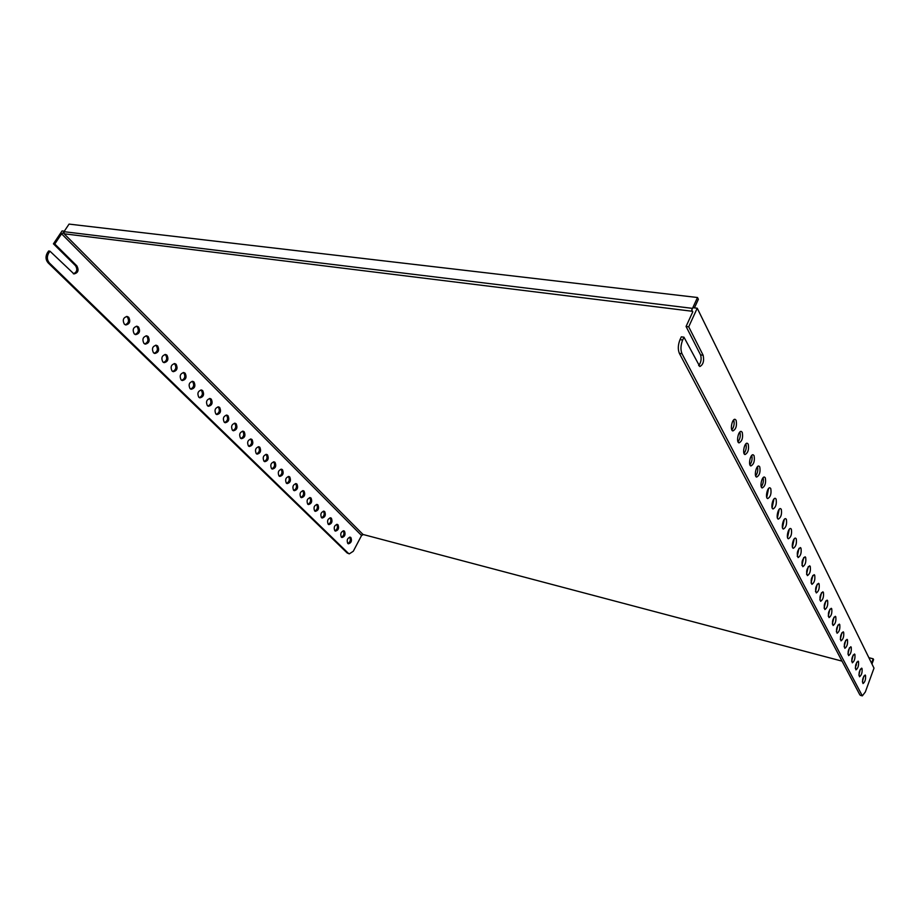 <?xml version="1.0" encoding="UTF-8"?>
<svg xmlns="http://www.w3.org/2000/svg" width="920" height="920" viewBox="0 0 920 920"><rect width="100%" height="100%" fill="white"/><g stroke="black" fill="none" stroke-linecap="round" stroke-linejoin="round"><path stroke-width="1.38" d="M48.668 253.115L49.956 251.183L48.622 250.999L47.322 252.931L48.668 253.115C46.69 256.76 46.966 260.084 49.484 263.085L48.15 262.89C45.62 259.888 45.344 256.565 47.322 252.931M697.233 308.211L688.712 326.807L703.133 355.235C704.294 361.008 703.179 364.78 699.809 366.539L683.962 337.18L682.686 339.986C680.639 345.207 680.409 349.796 682.019 353.751L862.327 695.876L865.341 691.978L874 668.138L697.233 308.211L692.829 307.683L697.509 297.516L69.057 224.1L64.308 231.196L62.077 230.92L53.429 243.823L75.543 265.719C77.717 269.514 76.992 272.193 73.347 273.757M683.962 337.18L681.317 336.823L680.029 339.618L682.686 339.986M128.708 317.285L127.201 316.48C123.268 317.457 122.325 320.022 124.349 324.185L125.821 324.967C129.754 324.012 130.72 321.448 128.708 317.285M126.5 316.457L127.385 317.066C129.375 320.666 128.65 323.242 125.212 324.772M733.688 419.922C734.654 423.522 734.045 426.857 731.86 429.916M736.115 420.267C737.092 425.661 736.023 429.214 732.918 430.928C729.767 430.606 732.032 418.45 735.091 419.336L736.115 420.267M138.517 327.025L137.08 326.243C133.193 327.209 132.238 329.751 134.228 333.879L135.642 334.638C139.541 333.695 140.495 331.154 138.517 327.025M136.379 326.209L137.207 326.796C139.161 330.36 138.437 332.913 135.033 334.443M739.852 432.043C740.761 435.574 740.151 438.84 738.024 441.841M742.244 432.331C743.187 437.667 742.13 441.174 739.07 442.876C735.988 442.554 738.277 430.548 741.255 431.434L742.244 432.331M148.166 336.582L146.774 335.834C142.934 336.789 141.979 339.308 143.934 343.401L145.302 344.137C149.155 343.195 150.109 340.676 148.166 336.582M146.073 335.8L146.866 336.352C148.775 339.882 148.051 342.412 144.693 343.942M745.879 443.865C746.718 447.338 746.108 450.547 744.038 453.491M748.213 444.107C749.121 449.374 748.075 452.847 745.073 454.549C742.06 454.216 744.36 442.37 747.27 443.256L748.213 444.107M157.653 345.989L156.308 345.253C152.501 346.207 151.558 348.703 153.467 352.762L154.79 353.475C158.596 352.544 159.551 350.048 157.653 345.989M155.606 345.218L156.342 345.747C158.228 349.243 157.504 351.75 154.192 353.268M751.755 455.411C752.537 458.827 751.928 461.978 749.915 464.864M754.055 455.618C754.929 460.816 753.894 464.255 750.938 465.934C747.994 465.6 750.306 453.905 753.146 454.791L754.055 455.618M166.968 355.223L165.669 354.51C161.908 355.453 160.965 357.938 162.84 361.962L164.128 362.652C167.888 361.732 168.831 359.248 166.968 355.223M164.967 354.476L165.669 354.982C167.509 358.432 166.796 360.928 163.518 362.445M757.494 466.693C758.23 470.039 757.608 473.133 755.665 475.973M759.747 466.854C760.598 471.983 759.575 475.387 756.665 477.066C753.79 476.732 756.113 465.186 758.885 466.06L759.747 466.854M176.134 364.308L174.869 363.607C171.155 364.55 170.211 367.011 172.052 371.001L173.293 371.68C177.019 370.76 177.962 368.299 176.134 364.308M174.179 363.572L174.834 364.055C176.651 367.471 175.927 369.943 172.695 371.461M763.106 477.721C763.784 481.01 763.174 484.035 761.277 486.829M765.313 477.836C766.141 482.897 765.118 486.266 762.255 487.945C759.448 487.6 761.783 476.192 764.485 477.066L765.313 477.836M185.138 373.232L183.919 372.565C180.239 373.497 179.308 375.935 181.113 379.891L182.309 380.546C185.989 379.626 186.933 377.188 185.138 373.232M183.23 372.519L183.839 372.979C185.621 376.36 184.908 378.81 181.711 380.328M768.579 488.497L766.762 497.432M770.764 488.566C771.558 493.568 770.546 496.903 767.728 498.571C764.98 498.226 767.326 486.956 769.959 487.818L770.764 488.566M193.993 382.007L192.809 381.363C189.175 382.283 188.243 384.709 190.026 388.631L191.176 389.275C194.821 388.355 195.753 385.94 193.993 382.007M192.119 381.317L192.705 381.754C194.453 385.1 193.74 387.527 190.578 389.045M773.938 499.019L772.121 507.794M776.077 499.054C776.848 503.999 775.847 507.299 773.076 508.955C770.396 508.61 772.731 497.478 775.307 498.341L776.077 499.054M202.699 390.643L201.56 390.011C197.961 390.931 197.041 393.346 198.777 397.221L199.905 397.854C203.492 396.934 204.435 394.542 202.699 390.643M200.87 389.976L201.411 390.379C203.136 393.691 202.434 396.106 199.306 397.624M779.182 509.323L777.365 517.937M781.287 509.312C782.034 514.188 781.034 517.466 778.308 519.11C775.686 518.776 778.032 507.771 780.539 508.622L781.287 509.312M211.266 399.142L210.162 398.521C206.609 399.441 205.689 401.833 207.391 405.685L208.483 406.284C212.037 405.375 212.968 402.994 211.266 399.142M209.472 398.486L209.99 398.866C211.669 402.143 210.979 404.535 207.886 406.053M784.3 519.397L782.506 527.85M786.37 519.34C787.094 524.17 786.106 527.401 783.414 529.046C780.85 528.712 783.207 517.833 785.657 518.673L786.37 519.34M219.696 407.491L218.626 406.893C215.107 407.813 214.187 410.182 215.867 414L216.924 414.586C220.432 413.678 221.363 411.32 219.696 407.491M217.936 406.847L218.419 407.215C220.075 410.458 219.374 412.838 216.327 414.345M789.303 529.253L787.52 537.544M791.349 529.161C792.051 533.922 791.073 537.13 788.428 538.764C785.91 538.43 788.268 527.678 790.659 528.517L791.349 529.161M227.987 415.713L226.952 415.127C223.468 416.035 222.559 418.393 224.204 422.176L225.227 422.751C228.7 421.854 229.62 419.508 227.987 415.713M226.262 415.092L226.711 415.437C228.344 418.634 227.654 420.992 224.63 422.51M794.202 538.89L792.431 547.043M796.225 538.764C796.893 543.467 795.926 546.641 793.316 548.274C790.866 547.941 793.212 537.314 795.558 538.142L796.225 538.764M236.141 423.798L235.14 423.223C231.702 424.143 230.793 426.466 232.415 430.226L233.392 430.79C236.831 429.893 237.751 427.558 236.141 423.798M234.45 423.188L234.876 423.522C236.474 426.684 235.784 429.03 232.806 430.537M798.997 548.332L797.249 556.324M800.986 548.159C801.642 552.816 800.687 555.956 798.111 557.589C796.513 553.667 797.26 550.321 800.354 547.561L800.986 548.159M244.168 431.756L243.19 431.204C239.798 432.112 238.889 434.424 240.476 438.15L241.442 438.69C244.835 437.793 245.743 435.482 244.168 431.756M242.512 431.158L242.903 431.468C244.478 434.608 243.8 436.931 240.856 438.449M803.7 557.577L801.952 565.42M805.655 557.37C806.288 561.971 805.345 565.075 802.815 566.697C801.262 562.822 801.998 559.521 805.046 556.784L805.655 557.37M252.068 439.587L251.125 439.047C247.767 439.955 246.87 442.255 248.423 445.947L249.355 446.476C252.712 445.579 253.621 443.291 252.068 439.587M250.447 439.012L250.803 439.3C252.356 442.405 251.677 444.705 248.768 446.223M808.289 566.616L806.564 574.322M810.232 566.375C810.842 570.929 809.899 574.011 807.404 575.621C805.908 571.791 806.644 568.514 809.634 565.811L810.232 566.375M259.842 447.292L258.934 446.775C255.611 447.672 254.713 449.96 256.243 453.617L257.14 454.135C260.464 453.249 261.361 450.961 259.842 447.292M258.255 446.74L258.589 447.005C260.107 450.075 259.44 452.364 256.565 453.882M812.797 575.483L811.083 583.038M814.706 575.207C815.293 579.703 814.361 582.751 811.911 584.361C810.451 580.566 811.187 577.334 814.131 574.666L814.706 575.207M267.502 454.882L266.616 454.376C263.327 455.273 262.441 457.539 263.948 461.173L264.81 461.679C268.099 460.793 268.996 458.528 267.502 454.882M265.938 454.342L266.248 454.595C267.743 457.631 267.076 459.908 264.236 461.414M817.201 584.165L815.511 591.583M819.087 583.855C819.662 588.294 818.742 591.318 816.316 592.928C814.913 589.168 815.649 585.971 818.535 583.326L819.087 583.855M275.034 462.357L274.171 461.863C270.928 462.76 270.043 465.014 271.526 468.613L272.366 469.096C275.62 468.211 276.506 465.968 275.034 462.357M273.505 461.828L273.792 462.058C275.264 465.072 274.597 467.325 271.791 468.843M821.514 592.675L819.846 599.943M823.388 592.319C823.94 596.712 823.032 599.713 820.64 601.323C819.271 597.597 820.007 594.423 822.848 591.813L823.388 592.319M282.463 469.717L281.623 469.234C278.415 470.131 277.541 472.362 278.99 475.939L279.806 476.41C283.015 475.525 283.9 473.294 282.463 469.717M280.957 469.2L281.221 469.418C282.67 472.385 282.003 474.628 279.231 476.146M825.746 601.013L824.101 608.143M827.597 600.622C828.138 604.969 827.23 607.947 824.883 609.546C823.549 605.855 824.285 602.715 827.08 600.127L827.597 600.622M289.765 476.962L288.96 476.491C285.786 477.388 284.912 479.607 286.339 483.149L287.132 483.609C290.306 482.735 291.18 480.516 289.765 476.962M288.293 476.456L288.535 476.663C289.961 479.607 289.305 481.827 286.568 483.345M829.897 609.189L828.264 616.181M831.726 608.764C832.244 613.065 831.346 616.009 829.035 617.596C827.747 613.95 828.471 610.845 831.231 608.293L831.726 608.764M296.964 484.104L296.183 483.644C293.043 484.529 292.18 486.737 293.572 490.256L294.354 490.705C297.482 489.831 298.356 487.623 296.964 484.104M295.516 483.609L295.734 483.793C297.137 486.703 296.481 488.922 293.779 490.429M833.968 617.205L832.358 624.059M835.774 616.745C836.28 621 835.383 623.909 833.106 625.508C831.852 621.885 832.588 618.815 835.291 616.285L835.774 616.745M304.06 491.13L303.301 490.682C300.196 491.579 299.334 493.764 300.702 497.248L301.461 497.685C304.566 496.811 305.428 494.626 304.06 491.13M302.634 490.659L302.829 490.831C304.209 493.706 303.565 495.903 300.897 497.409M837.947 625.071L836.36 631.787M839.741 624.565C840.224 628.774 839.35 631.672 837.096 633.247C835.889 629.671 836.613 626.635 839.281 624.116L839.741 624.565M311.052 498.053L310.304 497.628C307.234 498.513 306.383 500.687 307.728 504.148L308.464 504.574C311.523 503.7 312.386 501.526 311.052 498.053M309.637 497.593L309.822 497.754C311.178 500.595 310.534 502.78 307.901 504.298M841.857 632.787L840.293 639.365M843.64 632.247C844.111 636.41 843.226 639.273 841.018 640.849C839.833 637.307 840.558 634.294 843.18 631.81L843.64 632.247M317.929 504.884L317.204 504.459C314.18 505.344 313.317 507.506 314.651 510.933L315.365 511.359C318.389 510.485 319.251 508.323 317.929 504.884M316.549 504.424L316.71 504.574C318.044 507.391 317.411 509.553 314.801 511.072M845.698 640.343L844.157 646.794M847.458 639.779C847.906 643.885 847.044 646.737 844.859 648.312C843.709 644.793 844.433 641.815 847.021 639.354L847.458 639.779M324.714 511.612L324.012 511.198C321.011 512.072 320.16 514.222 321.471 517.626L322.161 518.04C325.162 517.166 326.013 515.016 324.714 511.612M323.357 511.163L323.495 511.29C324.817 514.084 324.185 516.235 321.609 517.753M849.459 647.772L847.941 654.085M851.207 647.162C851.644 651.233 850.781 654.051 848.631 655.626C847.515 652.142 848.24 649.186 850.781 646.748L851.207 647.162M331.395 518.236L330.717 517.833C327.75 518.707 326.91 520.846 328.187 524.227L328.865 524.618C331.832 523.745 332.672 521.617 331.395 518.236M330.061 517.799L330.188 517.925C331.487 520.674 330.855 522.813 328.313 524.331M853.15 655.051L851.655 661.238M854.875 654.407C855.301 658.444 854.45 661.238 852.322 662.803C851.253 659.352 851.966 656.431 854.473 654.016L854.875 654.407M337.985 524.768L337.318 524.377C334.385 525.251 333.546 527.367 334.811 530.725L335.466 531.104C338.399 530.242 339.238 528.126 337.985 524.768M336.662 524.342L336.777 524.446C338.054 527.183 337.433 529.299 334.914 530.817M856.773 662.205L855.301 668.254M858.486 661.526C858.9 665.516 858.061 668.288 855.956 669.852C854.91 666.436 855.623 663.538 858.095 661.146L858.486 661.526M63.986 231.679L692.519 308.372L691.748 310.04L692.369 311.282L64.158 233.795L63.986 231.679L63.215 232.84L363.009 534.474M856.508 664.964L855.749 664.757M842.03 661.135L362.296 534.278M692.369 311.282L692.714 311.983M49.956 251.183L73.968 273.93C78.131 272.918 79.097 270.25 76.877 265.903L54.774 243.995L61.582 233.818L63.215 232.84M691.748 310.04L692.783 311.822L686.067 326.462L700.545 354.867C701.719 358.846 701.086 362.434 698.659 365.619M362.825 534.819L361.56 535.497L353.291 551.252L349.289 553.863L348.369 553.311L49.484 263.085M868.859 657.685L873.172 658.8L873.574 659.629L871.976 664.01M54.774 243.995L53.429 243.823M349.6 537.153L349.692 537.234C350.922 539.902 350.301 541.995 347.852 543.513M349.289 553.863L347.173 552.977L48.15 262.89M343.183 530.794L343.275 530.886C344.528 533.588 343.919 535.693 341.423 537.211M61.582 233.818L361.56 535.497M347.772 543.444L348.392 543.812C351.267 542.949 352.096 540.856 350.888 537.556L350.255 537.176C347.38 538.05 346.553 540.143 347.772 543.444M341.343 537.13L341.975 537.51C344.873 536.636 345.713 534.531 344.482 531.208L343.839 530.817C340.929 531.702 340.101 533.807 341.343 537.13M688.712 326.807L686.067 326.462M865.513 675.372C865.893 679.282 865.064 682.007 863.029 683.56C862.04 680.202 862.741 677.361 865.133 675.004L865.513 675.372M862.029 668.506C862.431 672.462 861.591 675.211 859.521 676.763C858.509 673.382 859.211 670.507 861.649 668.138L862.029 668.506M860.407 695.347L861.775 695.347M682.019 353.751L679.374 353.372L859.832 694.807M679.374 353.372C677.764 349.428 677.982 344.839 680.029 339.618M863.811 676.119L862.396 681.915M860.326 669.231L858.877 675.142M873.172 658.8L871.573 663.193M694.428 307.878L698.372 299.287L697.509 297.516M347.173 552.977L348.369 553.311M703.133 355.235L700.545 354.867M76.877 265.903L75.543 265.719M862.327 695.876L860.372 695.336"/></g></svg>
